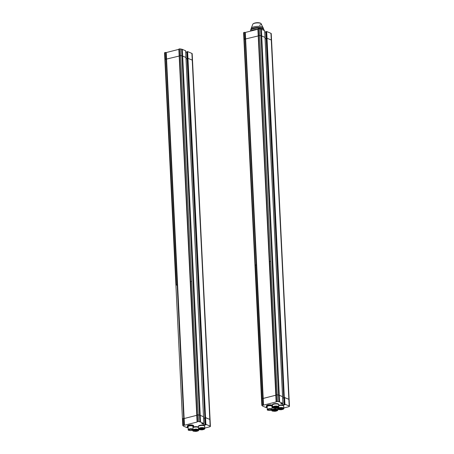 <?xml version="1.0" encoding="UTF-8"?>
<svg xmlns="http://www.w3.org/2000/svg" width="454" height="454" viewBox="0 0 454 454"><rect width="100%" height="100%" fill="white"/><g stroke="black" fill="none" stroke-linecap="round" stroke-linejoin="round"><path stroke-width="0.68" d="M205.197 424.405L204.839 417.742L205.543 417.601L187.967 58.322L187.264 58.458L187.967 58.322L192.241 60.121A1.612 0.505 -2.8 0 1 192.513 60.382L192.184 53.685A1.612 0.505 177.2 0 0 191.911 53.424L187.644 51.62L187.967 58.322L192.241 60.121A1.612 0.505 -2.8 0 1 192.513 60.382L210.083 419.666A1.612 0.505 177.2 0 0 209.81 419.405A1.612 0.505 -2.8 0 1 210.083 419.666L210.412 426.368A1.612 0.505 -2.8 0 1 209.697 426.822L204.754 428.082M205.293 424.513L205.038 424.972L204.709 418.27L203.602 417.805L204.868 418.293L187.139 58.986L186.032 58.521L187.139 58.986L186.81 52.289L185.703 51.818M187.11 427.18L187.82 427.566L187.116 427.702L183.836 426.317A4.035 1.26 -2.8 0 1 183.348 426.028L182.769 425.455L183.121 425.222L184.483 425.233L197.201 422.004L179.165 55.836L180.578 55.558L181.923 55.853A4.035 1.26 -2.8 0 1 182.667 56.08L185.981 57.499L185.618 50.769L182.343 49.384A4.035 1.26 177.2 0 0 181.594 49.157L179.279 48.884L179.608 55.581M182.769 425.455L182.44 418.753L182.797 418.526L182.44 418.753L164.87 59.468L165.222 59.241L166.561 59.241L184.137 418.526L196.747 415.319L184.159 418.537L196.747 415.336L184.159 418.537L184.483 425.233M178.836 49.134L179.165 55.836L179.523 55.604L179.194 48.907L178.836 49.134L179.171 55.808M178.848 49.35L166.26 52.55L166.584 59.236M179.177 56.035L166.158 59.173L165.829 52.471L164.984 52.522L165.307 59.219M164.541 52.772L164.87 59.468L165.222 59.241L164.898 52.539L164.581 52.84M165.829 52.471L166.26 52.55M187.298 58.424L186.94 51.756L187.644 51.62M198.466 427.549A3.127 0.976 177.2 0 0 195.952 427.015A3.127 0.976 177.2 0 0 192.973 427.555A3.127 0.976 -2.8 0 1 195.952 427.015A3.127 0.976 -2.8 0 1 198.466 427.549M198.449 427.163A3.127 0.976 177.2 0 0 195.935 426.635A3.127 0.976 177.2 0 0 192.956 427.169M196.877 431.016A2.219 0.692 177.2 0 0 197.859 430.386A2.219 0.692 177.2 0 0 195.612 429.802A2.219 0.692 177.2 0 0 193.427 430.602A2.219 0.692 177.2 0 0 194.618 431.152A2.219 0.692 177.2 0 0 196.877 431.016M198.421 426.652A3.127 0.976 -2.8 0 1 198.421 426.624L198.404 426.244A3.127 0.976 177.2 0 1 201.48 425.114A3.127 0.976 177.2 0 1 204.652 425.937L204.669 426.323A3.127 0.976 177.2 0 0 201.497 425.5A3.127 0.976 177.2 0 0 198.421 426.624A3.127 0.976 -2.8 0 1 201.497 425.5A3.127 0.976 -2.8 0 1 204.669 426.323A3.127 0.976 -2.8 0 1 204.669 426.346L204.771 428.428C204.987 428.831 204.487 429.223 203.261 429.609C198.103 430.154 198.92 429.166 198.523 428.729A3.127 0.976 -2.8 0 1 201.599 427.606A3.127 0.976 -2.8 0 1 204.771 428.428M202.904 429.484A2.219 0.692 177.2 0 0 203.886 428.854A2.219 0.692 177.2 0 0 201.633 428.27A2.219 0.692 177.2 0 0 199.448 429.07A2.219 0.692 177.2 0 0 200.64 429.62A2.219 0.692 177.2 0 0 202.904 429.484M180.249 48.856L180.578 55.558L181.923 55.853A4.035 1.26 -2.8 0 1 182.667 56.08L185.947 57.465L203.523 416.817M185.953 57.533L185.652 50.797M187.36 51.614L205.265 417.601L209.81 419.405L205.543 417.601L205.872 424.303L210.14 426.102A1.612 0.505 -2.8 0 1 210.412 426.368M182.343 49.384L200.242 415.365L203.523 416.749L200.242 415.365A4.035 1.26 177.2 0 0 199.493 415.138A4.035 1.26 -2.8 0 1 200.242 415.365L200.566 422.067L203.88 423.48L201.667 423.548L205.038 424.972M179.523 55.604L190.567 281.474L191.622 281.423L198.148 414.843L199.493 415.138L197.178 414.865L198.148 414.843L198.477 421.539L199.822 421.84A4.035 1.26 -2.8 0 1 200.566 422.067M197.064 421.817L197.422 421.59L197.178 414.865L197.507 421.567L198.477 421.539M177.61 285.112L184.432 425.211M184.057 425.154L183.728 418.457L184.04 418.497L182.883 418.503L183.728 418.457L177.202 285.038L176.271 285.106L177.202 285.038L166.158 59.173M183.121 425.222L182.883 418.503L183.212 425.199M165.222 59.241L176.356 285.089M180.578 55.558L191.622 281.423L190.567 281.474L197.093 414.888L190.652 281.452M193.064 429.388L192.922 426.442A2.423 0.755 177.2 0 0 190.464 425.807A2.423 0.755 177.2 0 0 188.081 426.681L188.228 429.626A2.423 0.755 -2.8 0 1 190.606 428.752A2.423 0.755 -2.8 0 1 193.064 429.388L191.866 430.375C189.074 430.585 187.86 430.335 188.228 429.626M188.115 427.293A3.127 0.976 -2.8 0 1 187.377 426.715A3.127 0.976 -2.8 0 1 190.453 425.585A3.127 0.976 -2.8 0 1 193.625 426.408A3.127 0.976 -2.8 0 1 192.95 427.061M193.625 426.408L193.591 425.721A3.127 0.976 177.2 0 0 190.419 424.899A3.127 0.976 177.2 0 0 187.343 426.022L187.377 426.715M191.605 430.29A1.697 0.528 177.2 0 0 192.354 429.807A1.697 0.528 177.2 0 0 190.64 429.365A1.697 0.528 177.2 0 0 188.972 429.972A1.697 0.528 177.2 0 0 189.88 430.398A1.697 0.528 177.2 0 0 191.605 430.29M205.316 424.972L205.906 424.791L205.168 424.439L205.872 424.303M187.11 427.248L187.598 427.049M199.175 429.501L198.733 429.615M203.846 423.451L185.981 57.499M204.873 417.771L187.025 51.699M205.588 424.297L205.265 417.601L204.93 417.686L205.253 424.382M278.722 405.286A3.127 0.976 177.2 0 1 281.962 405.053A3.127 0.976 177.2 0 1 283.699 405.836L283.716 406.222A3.127 0.976 177.2 0 0 281.979 405.439A3.127 0.976 177.2 0 0 278.739 405.672A3.127 0.976 -2.8 0 1 281.979 405.439A3.127 0.976 -2.8 0 1 283.716 406.222A3.127 0.976 -2.8 0 1 283.716 406.251M281.951 409.383A2.219 0.692 177.2 0 0 282.933 408.753A2.219 0.692 177.2 0 0 280.68 408.169A2.219 0.692 177.2 0 0 278.501 408.969A2.219 0.692 177.2 0 0 279.687 409.525A2.219 0.692 177.2 0 0 281.951 409.383M275.794 395.235L263.155 398.413L275.794 395.235L263.207 398.436L263.536 405.133L276.248 401.904L276.554 401.467L278.87 401.739A4.035 1.26 -2.8 0 1 279.619 401.966L282.933 403.385L280.72 403.447L284.085 404.872L284.868 404.747L284.215 404.338L284.919 404.202L284.59 397.505L288.858 399.304L284.312 397.5L267.02 38.221L266.316 38.357L267.02 38.221L271.288 40.02A1.612 0.505 -2.8 0 1 271.56 40.281L271.231 33.585A1.612 0.505 177.2 0 0 270.959 33.324L266.691 31.519L267.02 38.221L271.288 40.02A1.612 0.505 -2.8 0 1 271.56 40.281L289.13 399.565A1.612 0.505 -2.8 0 0 288.858 399.304A1.612 0.505 -2.8 0 1 289.13 399.565L289.459 406.268A1.612 0.505 -2.8 0 1 288.744 406.727L283.801 407.981M284.085 404.872L283.915 398.192L282.655 397.704L283.761 398.169L266.186 38.885L265.079 38.42L266.186 38.885L265.857 32.189L264.756 31.723M276.111 401.716L258.212 35.735L259.626 35.457L260.971 35.752A4.035 1.26 -2.8 0 1 261.72 35.985L265.034 37.398L264.671 30.668L261.391 29.283A4.035 1.26 177.2 0 0 260.641 29.056L258.326 28.784L258.655 35.48M266.646 406.949L266.129 407.119L266.867 407.465L266.163 407.607L262.883 406.222A4.035 1.26 -2.8 0 1 262.395 405.927L261.816 405.354L243.917 39.373L258.224 35.934M257.883 29.033L258.212 35.735L258.57 35.508L258.241 28.806L257.883 29.033L258.218 35.707M257.895 29.255L245.308 32.455L245.637 39.135M245.614 39.152L245.205 39.072L244.876 32.37L244.031 32.421L244.36 39.118M243.588 32.671L243.917 39.373L244.275 39.14L243.946 32.444L243.628 32.745M244.876 32.37L245.308 32.455M266.345 38.323L265.987 31.661L266.691 31.519M253.627 29.788A6.657 2.077 177.2 0 0 250.988 31.008A6.657 2.077 -2.8 0 1 253.627 29.788A6.657 2.077 -2.8 0 1 257.883 29.255A6.657 2.077 177.2 0 0 253.627 29.788M275.794 395.218L263.184 398.425L245.614 39.14M272.451 405.11A3.127 0.976 -2.8 0 1 272.451 405.082L272.428 404.701A3.127 0.976 177.2 0 1 275.504 403.572A3.127 0.976 177.2 0 1 278.677 404.395L278.699 404.775A3.127 0.976 177.2 0 0 275.527 403.952A3.127 0.976 177.2 0 0 272.451 405.082A3.127 0.976 -2.8 0 1 275.527 403.952A3.127 0.976 -2.8 0 1 278.699 404.775A3.127 0.976 -2.8 0 1 278.699 404.803M276.929 407.942A2.219 0.692 177.2 0 0 277.91 407.312A2.219 0.692 177.2 0 0 275.663 406.727A2.219 0.692 177.2 0 0 273.478 407.527A2.219 0.692 177.2 0 0 274.67 408.078A2.219 0.692 177.2 0 0 276.929 407.942M261.816 405.354L262.174 405.127L261.844 398.425L261.487 398.652L261.93 398.402L255.318 265.011L256.255 264.943L255.318 265.011L244.275 39.14M255.403 264.988L261.93 398.402L263.087 398.396L262.775 398.357L245.205 39.072M256.658 265.011L263.536 405.133M276.469 401.489L276.14 394.787L275.788 395.02L276.231 394.77L269.619 261.373L270.675 261.328L269.619 261.373L258.57 35.508M269.704 261.351L276.231 394.77L278.546 395.037A4.035 1.26 -2.8 0 1 279.289 395.264L282.604 396.683L265 37.37L261.72 35.985L279.289 395.264L282.57 396.648L282.899 403.351M282.57 396.717L264.705 30.702M284.306 404.281L283.886 397.642L284.312 397.5L283.977 397.585L266.078 31.604M284.919 404.202L289.187 406.007A1.612 0.505 -2.8 0 1 289.459 406.268M262.174 405.127L263.485 405.116M278.223 409.4L277.78 409.514M259.296 28.761L259.626 35.457L260.971 35.752A4.035 1.26 -2.8 0 1 261.72 35.985L261.391 29.283M276.554 401.467L276.231 394.77L278.546 395.037A4.035 1.26 -2.8 0 1 279.289 395.264L279.619 401.966M262.259 405.104L261.93 398.402L262.775 398.357L263.104 405.053M272.559 407.249A3.127 0.976 177.2 0 0 272.02 407.454A3.127 0.976 -2.8 0 1 272.559 407.244M272.536 406.863A3.127 0.976 177.2 0 0 272.003 407.068M275.93 410.915A2.219 0.692 177.2 0 0 276.912 410.285A2.219 0.692 177.2 0 0 274.659 409.701A2.219 0.692 177.2 0 0 272.474 410.501A2.219 0.692 177.2 0 0 273.666 411.052A2.219 0.692 177.2 0 0 275.93 410.915M272.111 409.292L271.969 406.341A2.423 0.755 177.2 0 0 269.511 405.706A2.423 0.755 177.2 0 0 267.134 406.58L267.275 409.525A2.423 0.755 -2.8 0 1 269.659 408.651A2.423 0.755 -2.8 0 1 272.111 409.292L270.919 410.274C268.127 410.484 266.912 410.24 267.275 409.525M267.162 407.198A3.127 0.976 -2.8 0 1 266.424 406.614A3.127 0.976 -2.8 0 1 269.001 405.524A3.127 0.976 -2.8 0 1 272.496 406.007M272.525 406.625A3.127 0.976 -2.8 0 1 271.997 406.96M272.462 405.314A3.127 0.976 177.2 0 0 268.967 404.832A3.127 0.976 177.2 0 0 266.396 405.927L266.424 406.614M270.658 410.189A1.697 0.528 177.2 0 0 271.407 409.707A1.697 0.528 177.2 0 0 269.687 409.264A1.697 0.528 177.2 0 0 268.019 409.877A1.697 0.528 177.2 0 0 268.927 410.297A1.697 0.528 177.2 0 0 270.658 410.189M253.57 28.642A6.657 2.077 -2.8 0 1 260.358 28.227A6.657 2.077 -2.8 0 1 263.927 29.879A6.657 2.077 -2.8 0 0 257.174 28.131A6.657 2.077 -2.8 0 0 250.625 30.531A6.657 2.077 -2.8 0 1 253.57 28.642M259.393 25.288A4.324 1.351 177.2 0 0 261.05 23.636A4.324 1.351 177.2 0 0 256.919 22.921A4.324 1.351 177.2 0 0 252.878 24.039L251.136 28.585A6.05 1.89 -2.8 0 1 251.141 28.483A6.05 1.89 -2.8 0 1 253.814 26.871A6.05 1.89 -2.8 0 1 263.212 27.893L263.411 28.755M263.229 27.995L261.05 23.636C260.068 22.291 254.49 22.348 252.878 24.039L252.878 24.039M250.653 31.093L250.608 30.146A6.657 2.077 -2.8 0 1 250.943 29.448L251.306 29.084A6.254 1.952 -2.8 0 1 257.146 27.49A6.254 1.952 -2.8 0 1 263.104 28.511L263.502 28.835A6.657 2.077 -2.8 0 1 263.905 29.499L263.95 30.361M250.943 29.448A6.657 2.077 -2.8 0 1 257.157 27.745A6.657 2.077 -2.8 0 1 263.502 28.835M191.911 53.424L210.14 426.102M181.594 49.157L199.822 421.84M166.204 52.528L166.533 59.23M184.364 425.194L166.136 52.511M192.995 429.7A3.127 0.976 -2.8 0 1 196.48 429.132A3.127 0.976 -2.8 0 1 198.75 429.955C198.966 430.364 198.466 430.755 197.24 431.141C192.076 431.686 192.899 430.693 192.502 430.261M197.161 431.135C195.016 432.043 190.907 430.307 194.125 429.853C196.27 428.945 200.379 430.681 197.161 431.135M194.011 430.097L194.023 430.381A1.612 0.505 -2.8 0 1 195.299 429.825M195.924 429.79A1.612 0.505 -2.8 0 1 197.246 430.222L196.406 430.977C194.295 430.982 193.5 430.784 194.023 430.381M196.327 430.971C194.687 431.084 194.238 430.891 194.982 430.398C196.622 430.284 197.07 430.477 196.327 430.971M203.182 429.603C201.043 430.511 196.928 428.775 200.152 428.321C202.291 427.413 206.405 429.149 203.182 429.603M200.032 428.565L200.044 428.848A1.612 0.505 -2.8 0 1 201.321 428.292M201.945 428.264A1.612 0.505 -2.8 0 1 203.267 428.69L202.433 429.444C200.316 429.45 199.522 429.251 200.044 428.848M202.348 429.439C200.708 429.552 200.259 429.359 201.003 428.871C202.643 428.758 203.091 428.945 202.348 429.439M179.171 55.865L196.741 415.092M204.868 417.703L187.303 58.492M191.787 430.364C190.198 431.039 187.156 429.751 189.539 429.416C191.128 428.741 194.17 430.029 191.787 430.364M196.741 415.143L197.07 421.789M187.786 427.532L187.769 427.152M277.576 408.634A3.127 0.976 -2.8 0 1 280.651 407.505A3.127 0.976 -2.8 0 1 283.818 408.328C284.039 408.731 283.534 409.128 282.314 409.514C277.15 410.058 277.973 409.065 277.576 408.634L277.542 407.998M282.235 409.502C280.09 410.41 275.981 408.679 279.199 408.22C281.344 407.312 285.452 409.048 282.235 409.502M279.079 408.464L279.096 408.748A1.612 0.505 -2.8 0 1 280.373 408.191M280.992 408.163A1.612 0.505 -2.8 0 1 282.32 408.594L281.48 409.349C279.363 409.349 278.569 409.15 279.096 408.748M281.401 409.338C279.76 409.451 279.306 409.264 280.05 408.77C281.69 408.657 282.144 408.844 281.401 409.338M270.959 33.324L289.187 406.007M260.641 29.056L278.87 401.739M266.413 31.519L284.641 404.196M245.256 32.433L245.586 39.129M263.416 405.099L245.188 32.416M272.553 407.187A3.127 0.976 -2.8 0 1 275.629 406.058A3.127 0.976 -2.8 0 1 278.801 406.88C279.017 407.289 278.518 407.681 277.292 408.067C272.128 408.611 272.95 407.618 272.553 407.187L272.451 405.082M277.212 408.061C275.067 408.969 270.959 407.232 274.176 406.778C276.321 405.87 280.43 407.601 277.212 408.061M274.057 407.022L274.074 407.306A1.612 0.505 -2.8 0 1 275.351 406.75M275.975 406.716A1.612 0.505 -2.8 0 1 277.298 407.147L276.458 407.902C274.347 407.908 273.552 407.709 274.074 407.306M276.378 407.896C274.738 408.01 274.29 407.817 275.033 407.323C276.673 407.21 277.122 407.403 276.378 407.896M284.244 404.304L283.92 397.676M259.626 35.457L277.525 401.444M275.794 395.048L276.117 401.688M266.833 407.437L266.816 407.056M284.346 404.412L284.369 404.877M258.218 35.764L275.788 394.991M283.92 397.608L266.35 38.391M272.048 409.599A3.127 0.976 -2.8 0 1 275.533 409.031A3.127 0.976 -2.8 0 1 277.797 409.86C278.013 410.263 277.513 410.66 276.287 411.04C271.129 411.585 271.946 410.598 271.549 410.166M276.208 411.035C274.068 411.943 269.954 410.206 273.177 409.752C275.317 408.844 279.431 410.581 276.208 411.035M273.058 409.996L273.07 410.28A1.612 0.505 -2.8 0 1 274.347 409.724M274.971 409.695A1.612 0.505 -2.8 0 1 276.293 410.127L275.459 410.876C273.342 410.881 272.548 410.683 273.07 410.28M275.374 410.87C273.734 410.984 273.285 410.796 274.029 410.303C275.669 410.189 276.117 410.376 275.374 410.87M270.834 410.268C269.25 410.938 266.203 409.656 268.592 409.315C270.175 408.645 273.223 409.928 270.834 410.268M205.168 424.439L186.94 51.756M198.71 429.172L198.75 429.955M197.235 429.938L197.246 430.222M198.421 426.624L198.523 428.729M203.256 428.406L203.267 428.69M203.88 423.48L203.557 416.783M187.82 427.566L187.803 427.169M283.716 406.222L283.818 408.328M282.303 408.311L282.32 408.594M284.215 404.338L265.987 31.661M278.699 404.775L278.801 406.88M277.286 406.863L277.298 407.147M282.933 403.385L282.604 396.683M266.867 407.465L266.85 407.073M277.757 409.071L277.797 409.86M276.282 409.843L276.293 410.127M251.141 28.483L251.034 29.362"/></g></svg>
